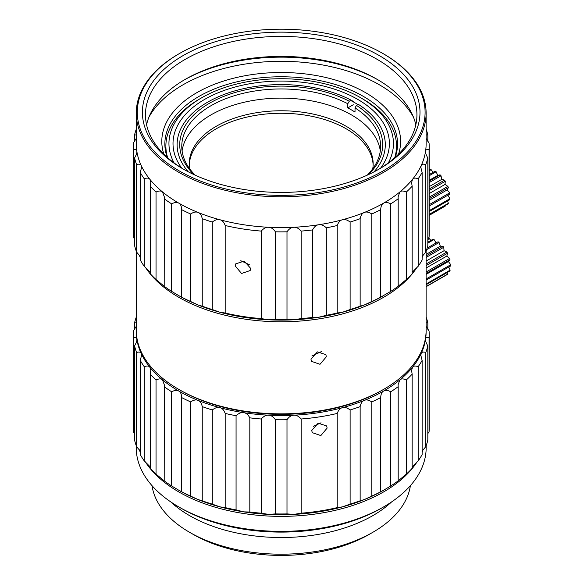<?xml version="1.0" encoding="UTF-8"?>
<svg xmlns="http://www.w3.org/2000/svg" width="584" height="584" viewBox="0 0 584 584"><rect width="100%" height="100%" fill="white"/><g stroke="black" fill="none" stroke-linecap="round" stroke-linejoin="round"><path stroke-width="0.88" d="M426.167 445.694L426.167 447.68A144.963 83.695 180 0 1 383.703 506.861A144.963 83.695 180 0 1 208.714 520.161A144.963 83.695 180 0 1 178.689 506.861A144.963 83.695 180 0 1 136.233 447.68L136.233 445.694M178.689 506.861L180.857 508.109A141.905 81.928 0 0 0 210.247 521.125A141.905 81.928 0 0 0 381.542 508.109L383.703 506.861M417.1 461.813A144.963 83.695 180 0 1 208.714 505.16A144.963 83.695 180 0 1 145.299 461.813M140.269 452.286A144.963 83.695 180 0 1 139.262 449.702M423.13 449.702A144.963 83.695 180 0 1 422.13 452.286M189.523 532.272L193.129 534.353A124.553 71.905 0 0 0 218.92 545.784A124.553 71.905 0 0 0 369.271 534.353L372.877 532.272A129.655 74.854 180 0 1 216.372 544.164A129.655 74.854 180 0 1 189.523 532.272A129.655 74.854 180 0 1 152.008 485.64M410.391 485.64A129.655 74.854 180 0 1 372.877 532.272M391.616 501.904A129.655 74.854 180 0 1 216.372 527.498A129.655 74.854 180 0 1 170.776 501.904M429.182 215.372L445.278 206.072L445.234 205.524M429.182 214.795L447.877 203.998A20.411 11.782 -120 0 0 448.366 203.305L447.599 200.954M429.182 211.591L449.753 199.713A20.411 11.782 -120 0 0 449.921 198.699L447.899 195.195L429.182 205.999L449.921 194.027A20.411 11.782 -120 0 0 449.753 192.815L447.154 189.917L448.366 187.625A20.411 11.782 -120 0 0 447.877 186.362L445.03 184.427L445.278 181.281A20.411 11.782 -120 0 0 444.526 180.12L441.767 179.383L441.022 175.762A20.411 11.782 -120 0 0 440.102 174.85L437.759 175.39L436.117 171.74A20.411 11.782 -120 0 0 435.138 171.17L429.182 174.609M433.087 172.353L431.153 169.681A20.411 11.782 -120 0 0 430.233 169.535L429.182 170.148M448.366 203.305L429.182 214.379M449.921 198.699L429.182 210.671M449.753 192.815L429.182 204.692M447.154 189.917L429.182 200.297M429.182 198.706L448.366 187.625M447.877 186.362L429.182 197.158M445.03 184.427L429.182 193.581M429.182 190.574L445.278 181.281M444.526 180.12L429.182 188.982M441.767 179.383L429.182 186.646M429.182 182.602L441.022 175.762M440.102 174.85L429.182 181.157M437.759 175.39L429.182 180.346M429.182 175.74L436.117 171.74M429.182 170.82L431.153 169.681M426.116 284.707L449.841 271.012A20.411 11.782 -120 0 0 450.154 270.122L426.116 284.007M450.154 270.122L448.738 267.056M426.116 280.108L450.782 265.873A20.411 11.782 -120 0 0 450.76 264.727L448.388 261.515L449.987 259.697A20.411 11.782 -120 0 0 449.629 258.435L446.855 256.04L447.541 253.23A20.411 11.782 -120 0 0 446.899 252.011L444.052 250.718L443.752 247.258A20.411 11.782 -120 0 0 442.891 246.214L440.321 246.185L439.066 242.491A20.411 11.782 -120 0 0 438.095 241.761L427.138 248.091M436.073 242.929L434.051 239.513A20.411 11.782 -120 0 0 433.094 239.177L427.824 242.221M430.926 240.433L429.32 238.681A20.411 11.782 -120 0 0 428.481 238.783L427.824 239.163M426.116 286.707L447.271 274.495A20.411 11.782 -120 0 0 447.884 273.976L447.526 272.348M450.76 264.727L426.116 278.962M426.116 274.378L448.388 261.515M426.116 273.473L449.987 259.697M449.629 258.435L426.116 272.013M446.855 256.04L426.116 268.012M426.116 265.603L447.541 253.23M426.116 264.004L446.899 252.011M444.052 250.718L426.116 261.07M426.116 257.434L443.752 247.258M442.891 246.214L426.116 255.901M440.321 246.185L426.116 254.39M426.649 249.66L439.066 242.491M427.824 243.112L434.051 239.513M427.824 239.542L429.32 238.681M447.884 273.976L426.116 286.54M364.35 400.376C366.277 399.471 368.767 399.974 371.811 401.894A147.978 85.439 0 0 0 380.68 397.594C380.892 394.105 381.878 391.915 383.644 391.032A144.92 83.665 180 0 1 364.35 400.376A10.205 5.891 0 0 0 364.285 400.398A144.92 83.665 180 0 1 342.479 407.669A10.205 5.891 0 0 0 342.406 407.69A144.92 83.665 180 0 1 293.869 415.195A10.205 5.891 0 0 0 293.788 415.202A144.92 83.665 180 0 1 268.611 415.202A10.205 5.891 0 0 0 268.531 415.195A144.92 83.665 180 0 1 243.732 412.676A10.205 5.891 0 0 0 243.652 412.662A144.92 83.665 180 0 1 219.993 407.69A10.205 5.891 0 0 0 219.92 407.669A144.92 83.665 180 0 1 198.107 400.398A10.205 5.891 0 0 0 198.042 400.376A144.92 83.665 180 0 1 178.755 391.032C180.522 391.915 181.507 394.105 181.712 397.594L181.712 491.779L178.726 490.195L171.652 485.968L171.652 391.784C174.704 390.17 177.047 389.908 178.697 390.995A10.205 5.891 180 0 1 178.755 391.032M178.697 390.995A144.92 83.665 180 0 1 162.513 379.856A10.205 5.891 0 0 0 162.462 379.819A144.92 83.665 180 0 1 149.876 367.234A10.205 5.891 0 0 0 149.84 367.19A144.92 83.665 180 0 1 141.226 353.524A10.205 5.891 0 0 0 141.204 353.481A144.92 83.665 180 0 1 136.831 339.165A10.205 5.891 0 0 0 136.824 339.122A144.92 83.665 180 0 1 136.284 331.011M426.108 331.011A144.92 83.665 180 0 1 425.568 339.122A10.205 5.891 0 0 0 425.561 339.165A144.92 83.665 180 0 1 421.188 353.481A10.205 5.891 0 0 0 421.166 353.524A144.92 83.665 180 0 1 412.559 367.19A10.205 5.891 0 0 0 412.523 367.234A144.92 83.665 180 0 1 399.93 379.819A10.205 5.891 0 0 0 399.887 379.856A144.92 83.665 180 0 1 383.703 390.995C385.345 389.908 387.696 390.17 390.747 391.784L390.747 485.968L383.673 490.195L380.68 491.779L380.68 397.594M293.869 415.195C296.263 414.961 298.701 416.231 301.169 419.005A147.978 85.439 0 0 0 337.216 413.428C338.457 410.077 340.187 408.165 342.406 407.69M342.479 407.669C344.633 406.968 347.173 407.734 350.115 409.953A147.978 85.439 0 0 0 360.146 406.61C360.883 403.164 362.262 401.091 364.285 400.398M337.216 413.428L337.216 507.613L342.443 506.861L350.115 504.138L350.115 409.953M371.811 401.894L371.811 496.079L364.321 499.568L360.146 500.795L360.146 406.61M390.747 391.784A147.978 85.439 0 0 0 398.193 386.659L398.062 384.819L399.887 379.856M399.93 379.819C401.244 378.585 403.391 378.622 406.354 379.929L406.354 474.113L398.193 480.844L398.193 386.659M406.354 379.929A147.978 85.439 0 0 0 412.151 374.14L411.581 370.533L412.523 367.234M412.559 367.19C413.501 365.839 415.37 365.672 418.166 366.694L418.166 460.878L412.151 466.901M406.354 474.113A147.978 85.439 0 0 0 412.151 468.324L412.151 374.14M418.166 366.694A147.978 85.439 0 0 0 422.13 360.408L420.83 355.335L421.166 353.524M421.188 353.481C421.736 352.057 423.276 351.721 425.816 352.466L425.816 446.651L422.13 451.067M418.166 460.878A147.978 85.439 0 0 0 422.13 454.593L422.13 360.408M425.816 352.466A147.978 85.439 0 0 0 427.824 345.881C426.021 342.72 425.269 340.479 425.561 339.165L425.524 339.691M425.568 339.122C425.692 337.661 426.86 337.187 429.065 337.691L429.065 431.883L427.824 433.584M425.816 446.651A147.978 85.439 0 0 0 427.824 440.066L427.824 345.881M429.065 337.691A147.978 85.439 0 0 0 429.182 334.347A147.978 85.439 0 0 0 429.065 331.004L426.116 326.303M426.116 322.872L427.824 322.821L427.824 329.303M427.824 322.821A147.978 85.439 0 0 0 426.116 317.061M136.276 317.061A147.978 85.439 0 0 0 134.568 322.821L136.276 322.872M134.568 329.303L134.568 322.821M134.568 433.584L133.334 431.883L133.334 337.691A147.978 85.439 180 0 1 133.218 334.347A147.978 85.439 180 0 1 133.334 331.004L136.276 326.303M133.334 337.691C135.539 337.187 136.7 337.661 136.824 339.122M140.269 451.067L136.583 446.651A147.978 85.439 0 0 1 134.568 440.066L134.568 345.881C136.371 342.72 137.13 340.479 136.831 339.165L136.868 339.691M134.568 345.881A147.978 85.439 0 0 0 136.583 352.466C139.123 351.721 140.664 352.057 141.204 353.481M141.226 353.524L141.562 355.335L140.269 360.408L140.269 454.593A147.978 85.439 0 0 0 144.233 460.878L144.233 366.694C147.029 365.672 148.898 365.839 149.84 367.19M136.583 446.651L136.583 352.466M140.269 360.408A147.978 85.439 0 0 0 144.233 366.694M149.876 367.234L150.811 370.533L150.249 374.14L150.249 468.324A147.978 85.439 0 0 0 156.037 474.113L156.037 379.929C159.009 378.622 161.148 378.585 162.462 379.819M150.249 466.901L144.233 460.878M150.249 374.14A147.978 85.439 0 0 0 156.037 379.929M162.513 379.856L164.33 384.819L164.199 480.844L156.037 474.113M164.199 386.659A147.978 85.439 0 0 0 171.652 391.784M181.712 397.594A147.978 85.439 0 0 0 190.588 401.894C193.632 399.974 196.114 399.471 198.042 400.376M198.107 400.398C200.137 401.091 201.517 403.164 202.246 406.61L202.246 500.795L198.078 499.568L190.588 496.079L190.588 401.894M202.246 406.61A147.978 85.439 0 0 0 212.284 409.953C215.219 407.734 217.766 406.968 219.92 407.669M219.993 407.69C222.212 408.165 223.942 410.077 225.183 413.428L225.183 507.613L219.956 506.861L212.284 504.138L212.284 409.953M225.183 413.428A147.978 85.439 0 0 0 236.067 415.713C238.812 413.202 241.345 412.187 243.652 412.662M243.732 412.676C246.083 412.917 248.112 414.64 249.813 417.845L249.813 512.029L243.689 511.854L236.067 509.898L236.067 415.713M249.813 417.845A147.978 85.439 0 0 0 261.223 419.005C263.698 416.231 266.129 414.961 268.531 415.195M268.611 415.202C271.02 415.209 273.283 416.713 275.407 419.721L275.407 513.905L268.567 514.387L261.223 513.19L261.223 419.005M275.407 419.721A147.978 85.439 0 0 0 286.992 419.721C289.109 416.713 291.379 415.209 293.788 415.202M301.169 419.005L301.169 513.19L293.832 514.387L286.992 513.905L286.992 419.721M301.169 513.19A147.978 85.439 0 0 0 337.216 507.613M311.754 430.466L318.141 423.203L326.668 425.94L327.135 428.087L320.85 435.584L312.228 432.642L311.754 430.466M178.726 490.195L178.726 490.195A144.92 83.665 0 0 0 198.078 499.568A144.92 83.665 0 0 0 219.956 506.861A144.92 83.665 0 0 0 243.689 511.854A144.92 83.665 0 0 0 268.567 514.387A144.92 83.665 0 0 0 293.832 514.387A144.92 83.665 0 0 0 342.443 506.861A144.92 83.665 0 0 0 364.321 499.568A144.92 83.665 0 0 0 383.673 490.195L383.673 490.195M178.667 490.166A144.92 83.665 0 0 0 383.724 490.166M133.218 334.347L133.218 428.532A147.978 85.439 0 0 0 133.334 431.883M164.199 480.844A147.978 85.439 0 0 0 171.652 485.968M181.712 491.779A147.978 85.439 0 0 0 190.588 496.079M202.246 500.795A147.978 85.439 0 0 0 212.284 504.138M225.183 507.613A147.978 85.439 0 0 0 236.067 509.898M249.813 512.029A147.978 85.439 0 0 0 261.223 513.19M275.407 513.905A147.978 85.439 0 0 0 286.992 513.905M350.115 504.138A147.978 85.439 0 0 0 360.146 500.795M371.811 496.079A147.978 85.439 0 0 0 380.68 491.779M390.747 485.968A147.978 85.439 0 0 0 398.193 480.844M429.065 431.883A147.978 85.439 0 0 0 429.182 428.532L429.182 334.347M313.316 426.364L321.025 422.787M179.449 171.024A143.898 83.081 180 0 1 179.441 53.531A143.898 83.081 180 0 1 382.951 53.531L382.951 53.531A143.898 83.081 180 0 1 382.951 171.024A143.898 83.081 180 0 1 179.449 171.024M183.055 168.944A138.795 80.132 0 0 0 379.344 168.944A138.795 80.132 0 0 0 379.344 55.619A138.795 80.132 0 0 0 183.055 55.619A138.795 80.132 0 0 0 183.055 168.944L183.055 168.944M383.673 53.947L382.951 53.538L383.673 53.947A144.92 83.665 180 0 1 426.116 113.113A144.92 83.665 180 0 1 336.654 190.413A144.92 83.665 180 0 1 178.726 172.273A144.92 83.665 180 0 1 136.276 113.113A144.92 83.665 180 0 1 178.726 53.947L179.441 53.531M426.116 113.113L426.116 143.934A144.92 83.665 180 0 1 425.568 151.227A144.92 83.665 180 0 1 421.181 165.593A144.92 83.665 180 0 1 412.538 179.295A144.92 83.665 180 0 1 399.909 191.924A144.92 83.665 180 0 1 383.673 203.101A144.92 83.665 180 0 1 364.321 212.474A144.92 83.665 180 0 1 342.443 219.767A144.92 83.665 180 0 1 318.703 224.752A144.92 83.665 180 0 1 293.832 227.286A144.92 83.665 180 0 1 268.567 227.286A144.92 83.665 180 0 1 219.956 219.767A144.92 83.665 180 0 1 198.078 212.474A144.92 83.665 180 0 1 178.726 203.101A144.92 83.665 180 0 1 162.491 191.924L164.33 196.91L164.199 286.255L156.037 279.517L156.037 192.019C159.023 190.705 161.177 190.669 162.491 191.924A144.92 83.665 180 0 1 149.854 179.295A144.92 83.665 180 0 1 141.218 165.593A144.92 83.665 180 0 1 136.831 151.227A144.92 83.665 180 0 1 136.276 143.934L136.276 113.113M171.652 203.874C174.718 202.254 177.076 201.991 178.726 203.101C180.507 203.977 181.507 206.167 181.712 209.685L181.712 297.183L178.726 295.599L171.652 291.379L171.652 203.874A147.978 85.439 180 0 1 164.199 198.75M181.712 297.183A147.978 85.439 0 0 0 190.588 301.483L190.588 213.985A147.978 85.439 180 0 1 181.712 209.685M190.588 213.985C193.647 212.05 196.144 211.547 198.078 212.474C200.115 213.153 201.509 215.233 202.246 218.693L202.246 306.198L198.078 304.972L190.588 301.483M164.199 286.255A147.978 85.439 0 0 0 171.652 291.379M202.246 306.198A147.978 85.439 0 0 0 212.284 309.542L212.284 222.044A147.978 85.439 180 0 1 202.246 218.693M212.284 222.044C215.24 219.803 217.796 219.051 219.956 219.767C222.19 220.234 223.935 222.146 225.183 225.512L225.183 313.017A147.978 85.439 0 0 0 261.223 318.594L261.223 231.089A147.978 85.439 180 0 1 225.183 225.512M212.284 309.542L219.956 312.265L225.183 313.017M235.264 265.99L235.724 263.844L244.251 261.106L250.645 268.37L250.164 270.545L241.55 273.487L235.264 265.99M261.223 231.089C263.712 228.3 266.158 227.03 268.567 227.286C270.991 227.278 273.276 228.782 275.407 231.804L275.407 319.309L268.567 319.791L261.223 318.594M275.407 319.309A147.978 85.439 0 0 0 286.992 319.309L286.992 231.804A147.978 85.439 180 0 1 275.407 231.804M286.992 231.804C289.124 228.782 291.401 227.278 293.832 227.286C296.241 227.03 298.687 228.3 301.169 231.089L301.169 318.594L293.832 319.791L286.992 319.309M301.169 318.594A147.978 85.439 0 0 0 312.579 317.433L312.579 229.928A147.978 85.439 180 0 1 301.169 231.089M312.579 229.928C314.294 226.709 316.338 224.986 318.703 224.752C321.025 224.263 323.565 225.278 326.325 227.804L326.325 315.302L318.703 317.258L312.579 317.433M326.325 315.302A147.978 85.439 0 0 0 337.216 313.017L337.216 225.512A147.978 85.439 180 0 1 326.325 227.804M337.216 225.512C338.464 222.146 340.202 220.234 342.443 219.767C344.604 219.051 347.159 219.803 350.115 222.044L350.115 309.542L342.443 312.265L337.216 313.017M350.115 309.542A147.978 85.439 0 0 0 360.146 306.198L360.146 218.693A147.978 85.439 180 0 1 350.115 222.044M360.146 218.693C360.89 215.233 362.277 213.153 364.321 212.474C366.256 211.547 368.752 212.05 371.811 213.985L371.811 301.483L364.321 304.972L360.146 306.198M371.811 301.483A147.978 85.439 0 0 0 380.68 297.183L380.68 209.685A147.978 85.439 180 0 1 371.811 213.985M380.68 209.685C380.892 206.167 381.885 203.977 383.673 203.101C385.323 201.991 387.681 202.254 390.747 203.874L390.747 291.379L380.68 297.183M390.747 291.379A147.978 85.439 0 0 0 398.193 286.255L398.193 198.75A147.978 85.439 180 0 1 390.747 203.874M398.193 198.75L398.062 196.91L399.909 191.924C401.223 190.669 403.376 190.705 406.354 192.019L406.354 279.517L398.193 286.255M406.354 279.517A147.978 85.439 0 0 0 412.151 273.728L412.151 186.223A147.978 85.439 180 0 1 406.354 192.019M412.151 186.223L411.581 182.617L412.538 179.295C413.479 177.93 415.355 177.755 418.166 178.777L418.166 266.282L412.151 272.305M418.166 266.282A147.978 85.439 0 0 0 422.13 259.997L422.13 172.492A147.978 85.439 180 0 1 418.166 178.777M422.13 172.492L420.83 167.418L421.181 165.593C421.714 164.148 423.261 163.805 425.816 164.557L425.816 252.054A147.978 85.439 0 0 0 427.824 245.47L427.824 157.965A147.978 85.439 180 0 1 425.816 164.557M427.824 157.965C426.013 154.789 425.261 152.541 425.568 151.227C425.685 149.752 426.846 149.27 429.065 149.781L429.065 237.286L427.824 238.987M425.524 151.774L425.568 151.227M429.065 237.286A147.978 85.439 0 0 0 429.182 233.936L429.182 146.438A147.978 85.439 180 0 1 429.065 149.781M426.116 138.393L429.065 143.087A147.978 85.439 180 0 1 429.182 146.438M426.116 134.962L427.824 134.904L427.824 141.386M426.116 129.144A147.978 85.439 180 0 1 427.824 134.904M134.568 141.386L134.568 134.904A147.978 85.439 180 0 1 136.276 129.144M134.568 134.904L136.276 134.962M136.868 151.774L136.831 151.227C136.714 149.752 135.546 149.27 133.334 149.781A147.978 85.439 180 0 1 133.218 146.438L133.218 233.936A147.978 85.439 0 0 0 133.334 237.286L133.334 230.592M136.276 138.393L133.334 143.087A147.978 85.439 180 0 0 133.218 146.438M134.568 157.965L134.568 245.47A147.978 85.439 0 0 0 136.583 252.054L136.583 164.557A147.978 85.439 180 0 1 134.568 157.965C136.386 154.789 137.138 152.541 136.831 151.227M134.568 238.987L133.334 237.286M136.583 164.557C139.138 163.805 140.678 164.148 141.218 165.593L141.562 167.418L140.269 172.492L140.269 259.997A147.978 85.439 0 0 0 144.233 266.282L144.233 178.777A147.978 85.439 180 0 1 140.269 172.492M140.269 256.471L136.583 252.054M144.233 178.777C147.044 177.755 148.92 177.93 149.854 179.295L150.811 182.617L150.249 186.223L150.249 273.728A147.978 85.439 0 0 0 156.037 279.517M150.249 272.305L144.233 266.282M156.037 192.019A147.978 85.439 180 0 1 150.249 186.223M178.726 295.599L178.726 295.599A144.92 83.665 0 0 0 198.078 304.972A144.92 83.665 0 0 0 219.956 312.265A144.92 83.665 0 0 0 268.567 319.791A144.92 83.665 0 0 0 293.832 319.791A144.92 83.665 0 0 0 318.703 317.258A144.92 83.665 0 0 0 342.443 312.265A144.92 83.665 0 0 0 364.321 304.972A144.92 83.665 0 0 0 383.673 295.599L383.673 295.599M240.769 260.719L249.434 264.742M167.177 157.293A116.347 67.167 180 0 1 164.856 143.941A116.347 67.167 180 0 1 236.673 81.884A116.347 67.167 180 0 1 363.467 96.448A116.347 67.167 180 0 1 397.543 143.941A116.347 67.167 180 0 1 395.222 157.293M398.558 154.154A119.406 68.941 0 0 0 365.628 92.695A119.406 68.941 0 0 0 225.49 80.468A119.406 68.941 0 0 0 163.841 154.154M148.964 117.099A138.795 80.132 180 0 1 379.344 84.782A138.795 80.132 180 0 1 413.435 117.099M184.15 79.993A138.795 80.132 180 0 1 378.249 79.993M146.569 124.779A135.736 78.365 180 0 1 185.216 79.366A135.736 78.365 180 0 1 377.176 79.366L377.176 79.366A135.736 78.365 180 0 1 415.823 124.779M184.15 169.564A135.736 78.365 180 0 1 145.46 114.778A135.736 78.365 180 0 1 229.257 42.377A135.736 78.365 180 0 1 377.176 59.364A135.736 78.365 180 0 1 416.932 114.778A135.736 78.365 180 0 1 378.249 169.564M425.816 252.054L422.13 256.471M380.308 150.942A99.426 57.4 0 0 0 351.502 114.938A99.426 57.4 0 0 0 246.849 101.66A99.426 57.4 0 0 0 182.091 150.942M189.632 168.732A91.951 53.086 180 0 1 189.245 163.863A91.951 53.086 180 0 1 246.01 114.814A91.951 53.086 180 0 1 346.217 126.319A91.951 53.086 180 0 1 373.147 163.863A91.951 53.086 180 0 1 372.76 168.732M189.274 165.111A91.951 53.086 180 0 1 216.175 128.823A91.951 53.086 180 0 1 346.217 128.823L346.217 128.823A91.951 53.086 180 0 1 373.125 165.111M367.183 175.185A99.426 57.4 0 0 0 380.622 146.358A99.426 57.4 0 0 0 355.021 107.909L355.021 112.077A99.426 57.4 0 0 0 351.502 109.938A99.426 57.4 0 0 0 347.801 107.909L353.276 104.748M195.217 175.185A99.426 57.4 180 0 1 181.77 146.358A99.426 57.4 180 0 1 240.805 93.907A99.426 57.4 180 0 1 347.801 103.74L347.801 107.909M188.311 171.82A104.098 60.101 180 0 1 207.59 102.2A104.098 60.101 180 0 1 351.108 100.163L349.247 101.236A101.47 58.582 0 0 0 216.941 99.353A101.47 58.582 0 0 0 193.954 174.601M353.276 101.412L351.108 100.163M349.247 101.236L347.801 103.74M355.021 107.909L356.466 105.405L358.328 104.332A104.098 60.101 180 0 1 374.089 171.82M368.446 174.601A101.47 58.582 0 0 0 356.466 105.405M350.604 100.455A105.12 60.692 180 0 1 355.525 103.12A105.12 60.692 180 0 1 357.934 104.558M380.651 168.112A108.186 62.459 0 0 0 357.693 99.36A108.186 62.459 0 0 0 220.562 91.797A108.186 62.459 0 0 0 181.748 168.112M174.083 162.907A112.252 64.809 180 0 1 201.823 97.703A112.252 64.809 180 0 1 360.576 97.703L360.576 97.703A112.252 64.809 180 0 1 388.316 162.907M167.674 157.731A115.325 66.583 180 0 1 165.878 146.029A115.325 66.583 180 0 1 199.655 98.952L201.823 97.703M362.744 98.952L360.576 97.703L362.744 98.952A115.325 66.583 180 0 1 396.521 146.029A115.325 66.583 180 0 1 394.726 157.731M417.02 267.282A144.92 83.665 180 0 1 383.673 297.271A144.92 83.665 180 0 1 178.726 297.271A144.92 83.665 180 0 1 145.38 267.282M140.269 257.595A144.92 83.665 180 0 1 139.335 255.201M136.276 251.229L136.276 330.186A144.92 83.665 0 0 0 178.726 389.346L180.164 390.178A142.876 82.49 0 0 0 180.171 390.178A142.876 82.49 0 0 0 382.228 390.178L383.673 389.346A144.92 83.665 0 0 0 426.116 330.186L426.116 251.229M180.164 390.178L178.726 389.346A144.92 83.665 0 0 0 383.673 389.346M423.057 255.201A144.92 83.665 180 0 1 422.13 257.595M310.958 359.153L311.433 361.328L320.003 364.292L326.339 356.773L325.879 354.627L317.404 351.875L310.958 359.153M311.863 356.006L321.412 351.568M396.521 146.029L396.521 152.826M165.878 146.029L165.878 152.826"/></g></svg>
